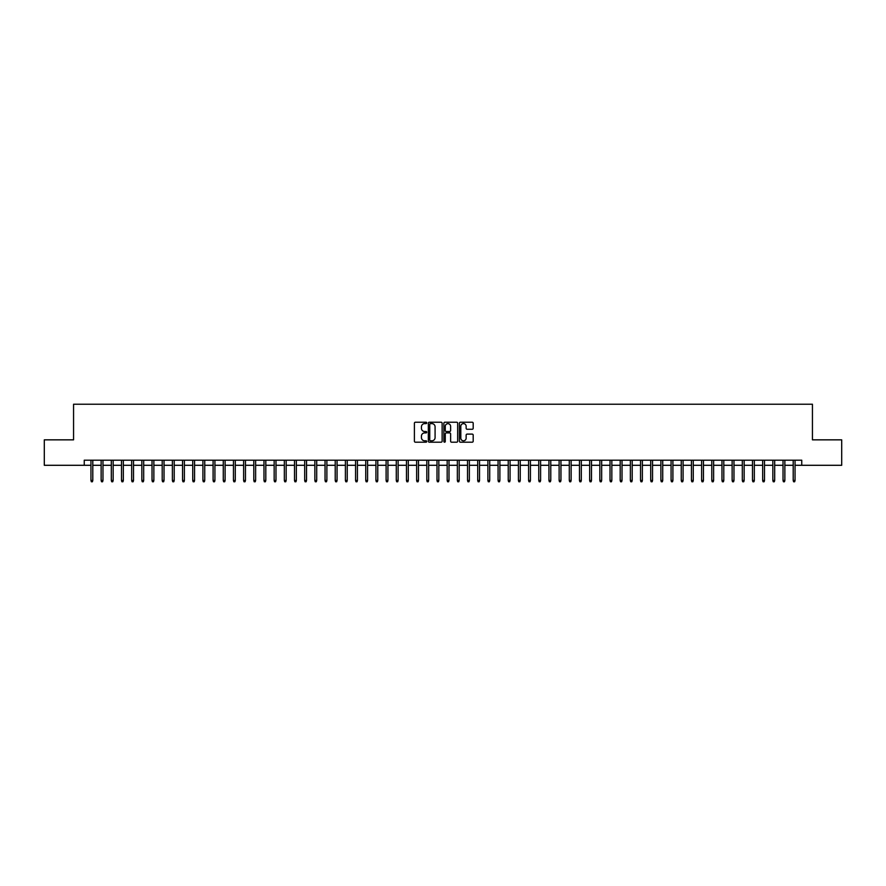 <?xml version="1.0" encoding="UTF-8"?>
<svg xmlns="http://www.w3.org/2000/svg" width="886" height="886" viewBox="0 0 886 886"><rect width="100%" height="100%" fill="white"/><g stroke="black" fill="none" stroke-linecap="round" stroke-linejoin="round"><path stroke-width="1.33" d="M426.72 422.921A0.698 0.698 0 0 0 426.022 422.223L415.401 422.223A0.997 0.997 0 0 0 414.404 423.22L414.404 441.206A0.997 0.997 0 0 0 415.401 442.203L426.022 442.203A0.698 0.698 0 0 0 426.72 441.505A0.698 0.698 0 0 0 426.022 440.807L424.649 440.807A3.201 3.201 0 0 1 421.448 437.606L421.448 436.111A3.201 3.201 0 0 1 424.649 432.911L426.022 432.911A0.698 0.698 0 0 0 426.72 432.213A0.698 0.698 0 0 0 426.022 431.515L424.649 431.515A3.201 3.201 0 0 1 421.448 428.315L421.448 426.819A3.201 3.201 0 0 1 424.649 423.619L426.022 423.619A0.698 0.698 0 0 0 426.72 422.921M472.194 429.267A0.997 0.997 0 0 0 473.19 428.27L473.19 423.22A0.997 0.997 0 0 0 472.194 422.223L460.41 422.223A0.997 0.997 0 0 0 459.413 423.22L459.413 441.206A0.997 0.997 0 0 0 460.41 442.203L472.194 442.203A0.997 0.997 0 0 0 473.19 441.206L473.19 435.104A0.997 0.997 0 0 0 472.194 434.107L467.155 434.107A0.997 0.997 0 0 0 466.147 435.104L466.147 438.127A2.669 2.669 0 0 1 463.478 440.807A2.669 2.669 0 0 1 460.809 438.127L460.809 426.288A2.669 2.669 0 0 1 463.478 423.619A2.669 2.669 0 0 1 466.147 426.288L466.147 428.27A0.997 0.997 0 0 0 467.155 429.267L472.194 429.267M84.248 465.294L44.3 465.294L44.3 439.844L73.56 439.844L73.56 404.226L812.44 404.226L812.44 439.844L841.7 439.844L841.7 465.294L801.752 465.294L801.752 460.199L84.248 460.199L84.248 465.294L90.959 465.294M442.125 423.22A0.997 0.997 0 0 0 441.128 422.223L429.333 422.223A0.997 0.997 0 0 0 428.337 423.22L428.337 441.206A0.997 0.997 0 0 0 429.333 442.203L441.128 442.203A0.997 0.997 0 0 0 442.125 441.206L442.125 423.22M444.872 422.223L456.667 422.223A0.997 0.997 0 0 1 457.663 423.22L457.663 441.206A0.997 0.997 0 0 1 456.667 442.203L451.616 442.203A0.997 0.997 0 0 1 450.62 441.206L450.62 433.907A0.997 0.997 0 0 0 449.623 432.911L446.267 432.911A0.997 0.997 0 0 0 445.27 433.907L445.27 441.505A0.698 0.698 0 0 1 444.573 442.203A0.698 0.698 0 0 1 443.875 441.505L443.875 423.22A0.997 0.997 0 0 1 444.872 422.223M92.797 465.294L101.137 465.294M102.975 465.294L111.315 465.294M113.153 465.294L121.493 465.294M123.331 465.294L131.671 465.294M133.509 465.294L141.849 465.294M143.687 465.294L152.027 465.294M153.865 465.294L162.204 465.294M164.032 465.294L172.382 465.294M174.21 465.294L182.56 465.294M184.388 465.294L192.738 465.294M194.566 465.294L202.916 465.294M204.744 465.294L213.094 465.294M214.921 465.294L223.272 465.294M225.099 465.294L233.45 465.294M235.277 465.294L243.628 465.294M245.455 465.294L253.806 465.294M255.633 465.294L263.984 465.294M265.811 465.294L274.162 465.294M275.989 465.294L284.34 465.294M286.167 465.294L294.506 465.294M296.345 465.294L304.684 465.294M306.523 465.294L314.862 465.294M316.701 465.294L325.04 465.294M326.879 465.294L335.218 465.294M337.057 465.294L345.396 465.294M347.234 465.294L355.574 465.294M357.412 465.294L365.752 465.294M367.59 465.294L375.93 465.294M377.768 465.294L386.108 465.294M387.935 465.294L396.286 465.294M398.113 465.294L406.464 465.294M408.291 465.294L416.641 465.294M418.469 465.294L426.819 465.294M428.647 465.294L436.997 465.294M438.825 465.294L447.175 465.294M449.003 465.294L457.353 465.294M459.181 465.294L467.531 465.294M469.358 465.294L477.709 465.294M479.536 465.294L487.887 465.294M489.714 465.294L498.065 465.294M499.892 465.294L508.232 465.294M510.07 465.294L518.41 465.294M520.248 465.294L528.588 465.294M530.426 465.294L538.766 465.294M540.604 465.294L548.943 465.294M550.782 465.294L559.121 465.294M560.96 465.294L569.299 465.294M571.138 465.294L579.477 465.294M581.316 465.294L589.655 465.294M591.494 465.294L599.833 465.294M601.66 465.294L610.011 465.294M611.838 465.294L620.189 465.294M622.016 465.294L630.367 465.294M632.194 465.294L640.545 465.294M642.372 465.294L650.723 465.294M652.55 465.294L660.901 465.294M662.728 465.294L671.079 465.294M672.906 465.294L681.256 465.294M683.084 465.294L691.434 465.294M693.262 465.294L701.612 465.294M703.44 465.294L711.79 465.294M713.618 465.294L721.968 465.294M723.796 465.294L732.135 465.294M733.973 465.294L742.313 465.294M744.151 465.294L752.491 465.294M754.329 465.294L762.669 465.294M764.507 465.294L772.847 465.294M774.685 465.294L783.025 465.294M784.863 465.294L793.203 465.294M795.041 465.294L801.752 465.294M430.441 423.619A0.698 0.698 0 0 0 429.743 424.316L429.743 440.109A0.698 0.698 0 0 0 430.441 440.807L431.892 440.807A3.201 3.201 0 0 0 435.081 437.606L435.081 426.819A3.201 3.201 0 0 0 431.892 423.619L430.441 423.619M450.62 426.343A2.669 2.669 0 0 0 447.939 423.674A2.669 2.669 0 0 0 445.27 426.343L445.27 430.518A0.997 0.997 0 0 0 446.267 431.515L449.623 431.515A0.997 0.997 0 0 0 450.62 430.518L450.62 426.343M90.959 480.456L91.369 481.774L92.388 481.774L92.797 480.456L90.959 480.456L90.959 460.199M92.797 480.456L92.797 460.199M101.137 480.456L101.547 481.774L102.566 481.774L102.975 480.456L101.137 480.456L101.137 460.199M102.975 480.456L102.975 460.199M111.315 480.456L111.725 481.774L112.743 481.774L113.153 480.456L111.315 480.456L111.315 460.199M113.153 480.456L113.153 460.199M121.493 480.456L121.903 481.774L122.921 481.774L123.331 480.456L121.493 480.456L121.493 460.199M123.331 480.456L123.331 460.199M131.671 480.456L132.08 481.774L133.099 481.774L133.509 480.456L131.671 480.456L131.671 460.199M133.509 480.456L133.509 460.199M141.849 480.456L142.258 481.774L143.277 481.774L143.687 480.456L141.849 480.456L141.849 460.199M143.687 480.456L143.687 460.199M152.027 480.456L152.436 481.774L153.455 481.774L153.865 480.456L152.027 480.456L152.027 460.199M153.865 480.456L153.865 460.199M162.204 480.456L162.614 481.774L163.633 481.774L164.032 480.456L162.204 480.456L162.204 460.199M164.032 480.456L164.032 460.199M172.382 480.456L172.792 481.774L173.811 481.774L174.21 480.456L172.382 480.456L172.382 460.199M174.21 480.456L174.21 460.199M182.56 480.456L182.97 481.774L183.989 481.774L184.388 480.456L182.56 480.456L182.56 460.199M184.388 480.456L184.388 460.199M192.738 480.456L193.148 481.774L194.167 481.774L194.566 480.456L192.738 480.456L192.738 460.199M194.566 480.456L194.566 460.199M202.916 480.456L203.326 481.774L204.345 481.774L204.744 480.456L202.916 480.456L202.916 460.199M204.744 480.456L204.744 460.199M213.094 480.456L213.504 481.774L214.512 481.774L214.921 480.456L213.094 480.456L213.094 460.199M214.921 480.456L214.921 460.199M223.272 480.456L223.682 481.774L224.69 481.774L225.099 480.456L223.272 480.456L223.272 460.199M225.099 480.456L225.099 460.199M233.45 480.456L233.86 481.774L234.868 481.774L235.277 480.456L233.45 480.456L233.45 460.199M235.277 480.456L235.277 460.199M243.628 480.456L244.027 481.774L245.045 481.774L245.455 480.456L243.628 480.456L243.628 460.199M245.455 480.456L245.455 460.199M253.806 480.456L254.204 481.774L255.223 481.774L255.633 480.456L253.806 480.456L253.806 460.199M255.633 480.456L255.633 460.199M263.984 480.456L264.382 481.774L265.401 481.774L265.811 480.456L263.984 480.456L263.984 460.199M265.811 480.456L265.811 460.199M274.162 480.456L274.56 481.774L275.579 481.774L275.989 480.456L274.162 480.456L274.162 460.199M275.989 480.456L275.989 460.199M284.34 480.456L284.738 481.774L285.757 481.774L286.167 480.456L284.34 480.456L284.34 460.199M286.167 480.456L286.167 460.199M294.506 480.456L294.916 481.774L295.935 481.774L296.345 480.456L294.506 480.456L294.506 460.199M296.345 480.456L296.345 460.199M304.684 480.456L305.094 481.774L306.113 481.774L306.523 480.456L304.684 480.456L304.684 460.199M306.523 480.456L306.523 460.199M314.862 480.456L315.272 481.774L316.291 481.774L316.701 480.456L314.862 480.456L314.862 460.199M316.701 480.456L316.701 460.199M325.04 480.456L325.45 481.774L326.469 481.774L326.879 480.456L325.04 480.456L325.04 460.199M326.879 480.456L326.879 460.199M335.218 480.456L335.628 481.774L336.647 481.774L337.057 480.456L335.218 480.456L335.218 460.199M337.057 480.456L337.057 460.199M345.396 480.456L345.806 481.774L346.825 481.774L347.234 480.456L345.396 480.456L345.396 460.199M347.234 480.456L347.234 460.199M355.574 480.456L355.984 481.774L357.003 481.774L357.412 480.456L355.574 480.456L355.574 460.199M357.412 480.456L357.412 460.199M365.752 480.456L366.162 481.774L367.181 481.774L367.59 480.456L365.752 480.456L365.752 460.199M367.59 480.456L367.59 460.199M375.93 480.456L376.34 481.774L377.358 481.774L377.768 480.456L375.93 480.456L375.93 460.199M377.768 480.456L377.768 460.199M386.108 480.456L386.517 481.774L387.536 481.774L387.935 480.456L386.108 480.456L386.108 460.199M387.935 480.456L387.935 460.199M396.286 480.456L396.695 481.774L397.714 481.774L398.113 480.456L396.286 480.456L396.286 460.199M398.113 480.456L398.113 460.199M406.464 480.456L406.873 481.774L407.892 481.774L408.291 480.456L406.464 480.456L406.464 460.199M408.291 480.456L408.291 460.199M416.641 480.456L417.051 481.774L418.07 481.774L418.469 480.456L416.641 480.456L416.641 460.199M418.469 480.456L418.469 460.199M426.819 480.456L427.229 481.774L428.248 481.774L428.647 480.456L426.819 480.456L426.819 460.199M428.647 480.456L428.647 460.199M436.997 480.456L437.407 481.774L438.415 481.774L438.825 480.456L436.997 480.456L436.997 460.199M438.825 480.456L438.825 460.199M447.175 480.456L447.585 481.774L448.593 481.774L449.003 480.456L447.175 480.456L447.175 460.199M449.003 480.456L449.003 460.199M457.353 480.456L457.752 481.774L458.771 481.774L459.181 480.456L457.353 480.456L457.353 460.199M459.181 480.456L459.181 460.199M467.531 480.456L467.93 481.774L468.949 481.774L469.358 480.456L467.531 480.456L467.531 460.199M469.358 480.456L469.358 460.199M477.709 480.456L478.108 481.774L479.127 481.774L479.536 480.456L477.709 480.456L477.709 460.199M479.536 480.456L479.536 460.199M487.887 480.456L488.286 481.774L489.305 481.774L489.714 480.456L487.887 480.456L487.887 460.199M489.714 480.456L489.714 460.199M498.065 480.456L498.464 481.774L499.482 481.774L499.892 480.456L498.065 480.456L498.065 460.199M499.892 480.456L499.892 460.199M508.232 480.456L508.642 481.774L509.66 481.774L510.07 480.456L508.232 480.456L508.232 460.199M510.07 480.456L510.07 460.199M518.41 480.456L518.819 481.774L519.838 481.774L520.248 480.456L518.41 480.456L518.41 460.199M520.248 480.456L520.248 460.199M528.588 480.456L528.997 481.774L530.016 481.774L530.426 480.456L528.588 480.456L528.588 460.199M530.426 480.456L530.426 460.199M538.766 480.456L539.175 481.774L540.194 481.774L540.604 480.456L538.766 480.456L538.766 460.199M540.604 480.456L540.604 460.199M548.943 480.456L549.353 481.774L550.372 481.774L550.782 480.456L548.943 480.456L548.943 460.199M550.782 480.456L550.782 460.199M559.121 480.456L559.531 481.774L560.55 481.774L560.96 480.456L559.121 480.456L559.121 460.199M560.96 480.456L560.96 460.199M569.299 480.456L569.709 481.774L570.728 481.774L571.138 480.456L569.299 480.456L569.299 460.199M571.138 480.456L571.138 460.199M579.477 480.456L579.887 481.774L580.906 481.774L581.316 480.456L579.477 480.456L579.477 460.199M581.316 480.456L581.316 460.199M589.655 480.456L590.065 481.774L591.084 481.774L591.494 480.456L589.655 480.456L589.655 460.199M591.494 480.456L591.494 460.199M599.833 480.456L600.243 481.774L601.262 481.774L601.66 480.456L599.833 480.456L599.833 460.199M601.66 480.456L601.66 460.199M610.011 480.456L610.421 481.774L611.44 481.774L611.838 480.456L610.011 480.456L610.011 460.199M611.838 480.456L611.838 460.199M620.189 480.456L620.599 481.774L621.618 481.774L622.016 480.456L620.189 480.456L620.189 460.199M622.016 480.456L622.016 460.199M630.367 480.456L630.777 481.774L631.796 481.774L632.194 480.456L630.367 480.456L630.367 460.199M632.194 480.456L632.194 460.199M640.545 480.456L640.955 481.774L641.973 481.774L642.372 480.456L640.545 480.456L640.545 460.199M642.372 480.456L642.372 460.199M650.723 480.456L651.132 481.774L652.14 481.774L652.55 480.456L650.723 480.456L650.723 460.199M652.55 480.456L652.55 460.199M660.901 480.456L661.31 481.774L662.318 481.774L662.728 480.456L660.901 480.456L660.901 460.199M662.728 480.456L662.728 460.199M671.079 480.456L671.488 481.774L672.496 481.774L672.906 480.456L671.079 480.456L671.079 460.199M672.906 480.456L672.906 460.199M681.256 480.456L681.655 481.774L682.674 481.774L683.084 480.456L681.256 480.456L681.256 460.199M683.084 480.456L683.084 460.199M691.434 480.456L691.833 481.774L692.852 481.774L693.262 480.456L691.434 480.456L691.434 460.199M693.262 480.456L693.262 460.199M701.612 480.456L702.011 481.774L703.03 481.774L703.44 480.456L701.612 480.456L701.612 460.199M703.44 480.456L703.44 460.199M711.79 480.456L712.189 481.774L713.208 481.774L713.618 480.456L711.79 480.456L711.79 460.199M713.618 480.456L713.618 460.199M721.968 480.456L722.367 481.774L723.386 481.774L723.796 480.456L721.968 480.456L721.968 460.199M723.796 480.456L723.796 460.199M732.135 480.456L732.545 481.774L733.564 481.774L733.973 480.456L732.135 480.456L732.135 460.199M733.973 480.456L733.973 460.199M742.313 480.456L742.723 481.774L743.742 481.774L744.151 480.456L742.313 480.456L742.313 460.199M744.151 480.456L744.151 460.199M752.491 480.456L752.901 481.774L753.92 481.774L754.329 480.456L752.491 480.456L752.491 460.199M754.329 480.456L754.329 460.199M762.669 480.456L763.079 481.774L764.097 481.774L764.507 480.456L762.669 480.456L762.669 460.199M764.507 480.456L764.507 460.199M772.847 480.456L773.256 481.774L774.275 481.774L774.685 480.456L772.847 480.456L772.847 460.199M774.685 480.456L774.685 460.199M783.025 480.456L783.434 481.774L784.453 481.774L784.863 480.456L783.025 480.456L783.025 460.199M784.863 480.456L784.863 460.199M793.203 480.456L793.612 481.774L794.631 481.774L795.041 480.456L793.203 480.456L793.203 460.199M795.041 480.456L795.041 460.199"/></g></svg>

